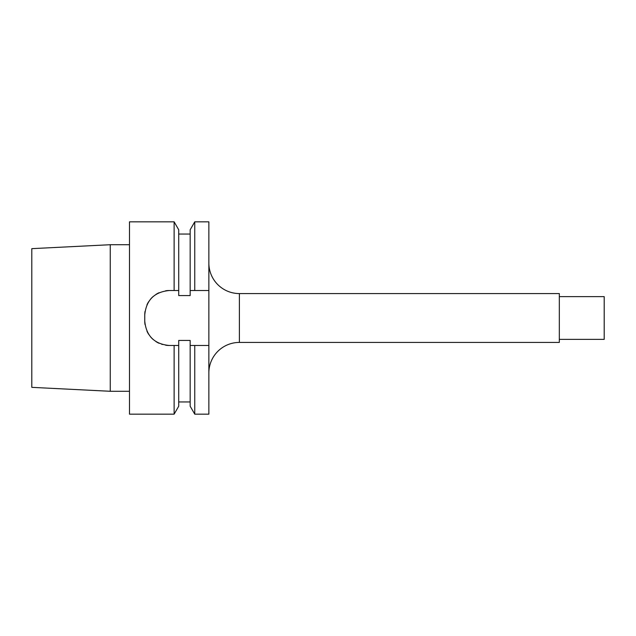 <?xml version="1.0" encoding="UTF-8"?>
<svg xmlns="http://www.w3.org/2000/svg" width="636" height="636" viewBox="0 0 636 636"><rect width="100%" height="100%" fill="white"/><g stroke="black" fill="none" stroke-linecap="round" stroke-linejoin="round"><path stroke-width="0.95" d="M208.862 345.475L208.862 414.163L194.751 414.163L194.751 345.475L208.862 345.475L208.862 221.837L194.751 221.837L194.751 290.525L208.862 290.525M208.862 372.95A30.528 30.528 180 0 1 239.39 342.422L559.322 342.422L559.322 293.578L239.39 293.578L239.39 342.422M208.862 263.05A30.528 30.528 -0 0 0 239.39 293.578M559.322 296.63L604.2 296.63L604.2 339.37L559.322 339.37M31.8 248.652L31.8 387.348L110.259 391.283L110.259 244.717L31.8 248.652M129.49 391.283L110.259 391.283M129.49 244.717L110.259 244.717M194.751 290.525L190.164 290.525L190.164 295.565L178.716 295.565L178.716 229.779L174.129 221.837L129.49 221.837L129.49 414.163L174.129 414.163L174.129 345.475L178.716 345.475L178.716 406.221L174.129 414.163M174.129 221.837L174.129 290.525L169.176 290.525A24.422 24.422 0 0 0 165.686 290.779M165.686 345.221A24.422 24.422 0 0 0 169.176 345.475L174.129 345.475M169.176 345.475C154.333 344.036 146.193 335.895 144.754 321.053A24.422 24.422 0 0 0 145.008 324.543M145.008 311.457A24.422 24.422 0 0 0 144.754 314.947L144.754 321.053M144.754 314.947C146.193 300.105 154.333 291.964 169.176 290.525M178.716 290.525L174.129 290.525M194.751 345.475L190.164 345.475L190.164 340.435L178.716 340.435L178.716 345.475M194.751 414.163L190.164 406.221L190.164 345.475M190.164 290.525L190.164 229.779L194.751 221.837M146.98 331.229A24.422 24.422 0 0 0 148.649 334.282M150.732 337.056A24.422 24.422 0 0 0 153.173 339.505M155.955 341.588A24.422 24.422 0 0 0 159 343.257M161.814 344.338A24.422 24.422 0 0 0 162.267 344.481M159 292.751A24.422 24.422 0 0 0 155.947 294.412M153.173 296.495A24.422 24.422 0 0 0 150.724 298.944M148.641 301.726A24.422 24.422 0 0 0 146.972 304.771M178.716 401.952L190.164 401.952M178.716 234.048L190.164 234.048"/></g></svg>
